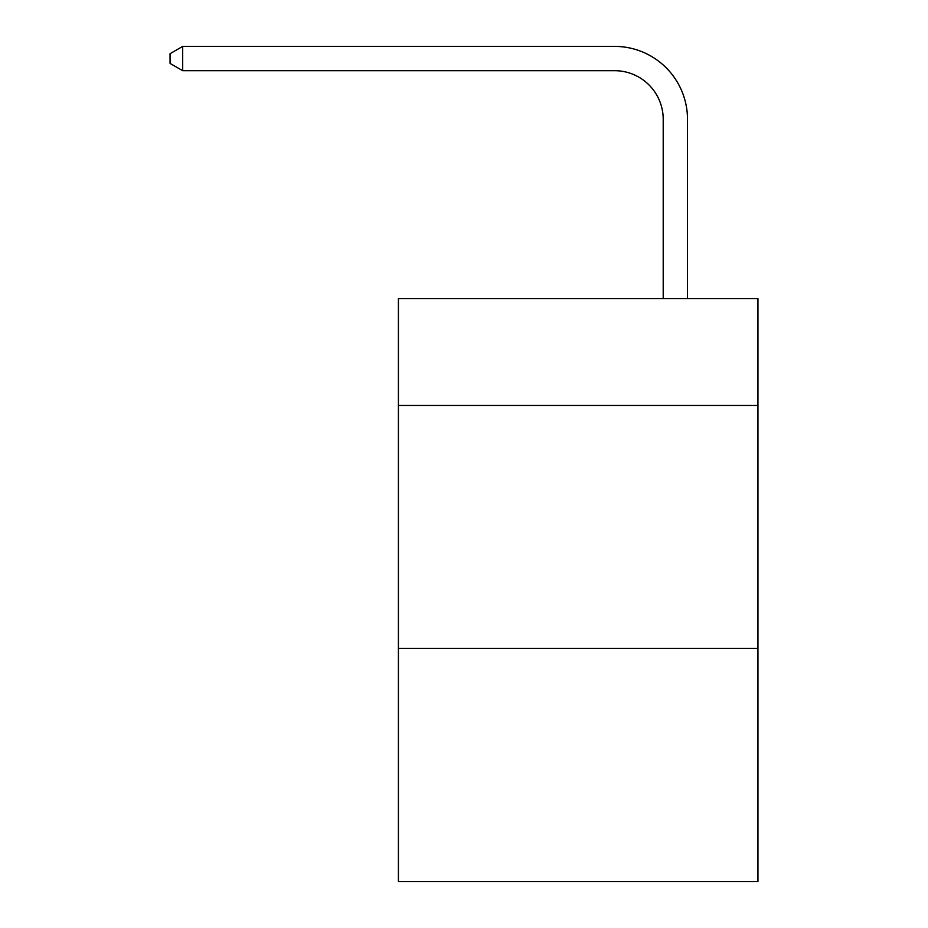 <?xml version="1.0" encoding="UTF-8"?>
<svg xmlns="http://www.w3.org/2000/svg" width="928" height="928" viewBox="0 0 928 928"><rect width="100%" height="100%" fill="white"/><g stroke="black" fill="none" stroke-linecap="round" stroke-linejoin="round"><path stroke-width="1.39" d="M757.944 405.455L757.944 298.561L398.414 298.561L398.414 405.455L757.944 405.455L757.944 881.6L398.414 881.6L398.414 405.455M757.944 648.382L398.414 648.382M663.207 298.561L663.207 119.283A48.581 48.581 111.6 0 0 614.614 70.69L182.688 70.69L170.056 63.406L170.056 53.685L182.688 46.4L614.614 46.4A72.883 72.883 -73.4 0 1 687.497 119.283L687.497 298.561M663.207 119.283A48.581 48.581 106.6 0 0 614.614 70.69A48.581 48.581 106.6 0 1 663.207 119.283A48.581 48.581 106.6 0 0 614.614 70.69A48.581 48.581 106.6 0 1 663.207 119.283A48.581 48.581 106.6 0 0 614.614 70.69A48.581 48.581 106.6 0 1 663.207 119.283A48.581 48.581 106.6 0 0 614.614 70.69A48.581 48.581 106.6 0 1 663.207 119.283A48.581 48.581 106.6 0 0 614.614 70.69A48.581 48.581 106.6 0 1 663.207 119.283A48.581 48.581 106.6 0 0 614.614 70.69A48.581 48.581 106.6 0 1 663.207 119.283A48.581 48.581 106.6 0 0 614.614 70.69A48.581 48.581 106.6 0 1 663.207 119.283A48.581 48.581 106.6 0 0 614.614 70.69A48.581 48.581 106.6 0 1 663.207 119.283A48.581 48.581 106.6 0 0 614.614 70.69A48.581 48.581 106.6 0 1 663.207 119.283A48.581 48.581 106.6 0 0 614.614 70.69A48.581 48.581 106.6 0 1 663.207 119.283A48.581 48.581 106.6 0 0 614.614 70.69A48.581 48.581 106.6 0 1 663.207 119.283A48.581 48.581 106.6 0 0 614.614 70.69A48.581 48.581 106.6 0 1 663.207 119.283A48.581 48.581 106.6 0 0 614.614 70.69A48.581 48.581 106.6 0 1 663.207 119.283A48.581 48.581 106.6 0 0 614.614 70.69A48.581 48.581 106.6 0 1 663.207 119.283A48.581 48.581 106.6 0 0 614.614 70.69A48.581 48.581 106.6 0 1 663.207 119.283A48.581 48.581 106.6 0 0 614.614 70.69A48.581 48.581 106.6 0 1 663.207 119.283A48.581 48.581 106.6 0 0 614.614 70.69A48.581 48.581 106.6 0 1 663.207 119.283A48.581 48.581 106.6 0 0 614.614 70.69A48.581 48.581 106.6 0 1 663.207 119.283A48.581 48.581 106.6 0 0 614.614 70.69A48.581 48.581 106.6 0 1 663.207 119.283A48.581 48.581 106.6 0 0 614.614 70.69A48.581 48.581 106.6 0 1 663.207 119.283A48.581 48.581 106.6 0 0 614.614 70.69A48.581 48.581 106.6 0 1 663.207 119.283A48.581 48.581 106.6 0 0 614.614 70.69A48.581 48.581 106.6 0 1 663.207 119.283A48.581 48.581 106.6 0 0 614.614 70.69A48.581 48.581 106.6 0 1 663.207 119.283A48.581 48.581 106.6 0 0 614.614 70.69A48.581 48.581 106.6 0 1 663.207 119.283A48.581 48.581 106.6 0 0 614.614 70.69A48.581 48.581 106.6 0 1 663.207 119.283A48.581 48.581 106.6 0 0 614.614 70.69A48.581 48.581 106.6 0 1 663.207 119.283A48.581 48.581 106.6 0 0 614.614 70.69A48.581 48.581 106.6 0 1 663.207 119.283A48.581 48.581 106.6 0 0 614.614 70.69A48.581 48.581 106.6 0 1 663.207 119.283A48.581 48.581 106.6 0 0 614.614 70.69A48.581 48.581 106.6 0 1 663.207 119.283A48.581 48.581 106.6 0 0 614.614 70.69A48.581 48.581 106.6 0 1 663.207 119.283A48.581 48.581 106.6 0 0 614.614 70.69A48.581 48.581 106.6 0 1 663.207 119.283A48.581 48.581 106.6 0 0 614.614 70.69A48.581 48.581 106.6 0 1 663.207 119.283A48.581 48.581 106.6 0 0 614.614 70.69A48.581 48.581 106.6 0 1 663.207 119.283A48.581 48.581 106.6 0 0 614.614 70.69A48.581 48.581 106.6 0 1 663.207 119.283M182.688 46.4L182.688 70.69"/></g></svg>

